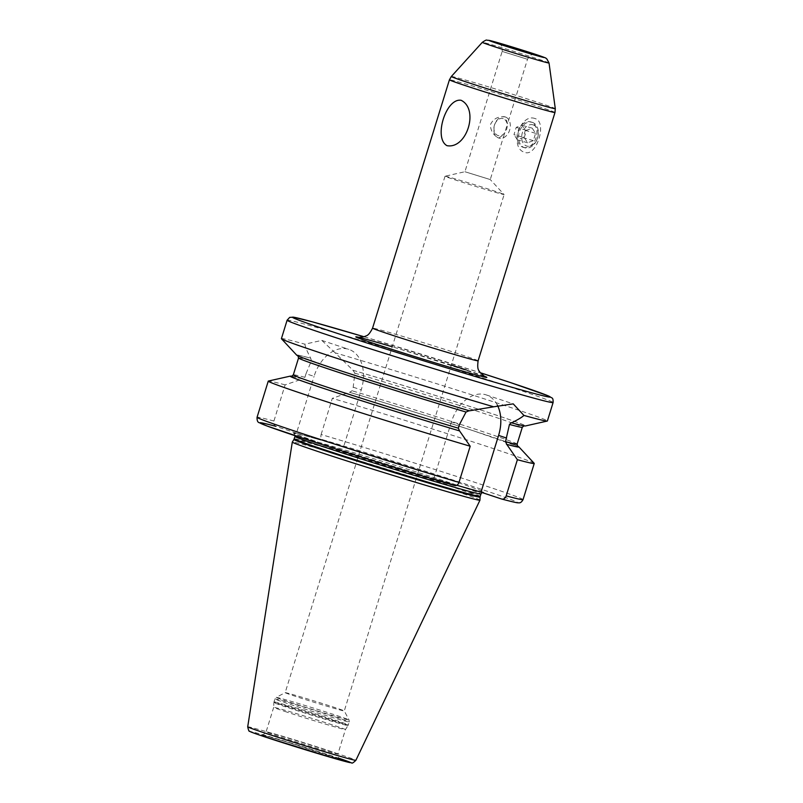<?xml version="1.0" encoding="UTF-8"?>
<svg xmlns="http://www.w3.org/2000/svg" width="803" height="803" viewBox="0 0 803 803"><rect width="100%" height="100%" fill="white"/><g stroke="black" fill="none" stroke-linecap="round" stroke-linejoin="round"><path stroke-width="0.6" stroke-dasharray="4.01 3.01" d="M445.023 176.248L285.175 692.648A30.936 0.652 -162.8 0 0 294.209 695.94A30.936 0.652 17.2 0 0 326.189 705.967A30.936 0.652 17.2 0 0 344.276 710.946A30.936 0.652 17.2 0 0 344.276 710.936A30.936 0.652 17.2 0 0 335.242 707.664A30.936 0.652 -162.8 0 0 303.544 697.717A30.936 0.652 -162.8 0 0 285.185 692.638A30.936 0.652 -162.8 0 1 285.185 692.638L276.202 697.375A38.112 0.803 -162.8 0 1 298.826 703.619A38.112 0.803 -162.8 0 1 337.882 715.875A38.112 0.803 17.2 0 1 349.014 719.91A38.112 0.803 17.2 0 1 327.082 713.897A38.112 0.803 17.2 0 1 287.323 701.431A38.112 0.803 -162.8 0 1 276.202 697.375L274.897 698.941A38.895 0.813 -162.8 0 1 297.632 705.205A38.895 0.813 -162.8 0 1 337.842 717.812A38.895 0.813 17.2 0 1 349.205 721.947L349.014 719.91L344.276 710.936L504.133 194.547A30.936 0.652 17.2 0 0 504.123 194.517A30.936 0.652 17.2 0 0 495.1 191.255A30.936 0.652 -162.8 0 0 463.612 181.378A30.936 0.652 -162.8 0 0 445.053 176.228A30.936 0.652 -162.8 0 0 445.023 176.248A30.936 0.652 -162.8 0 0 454.056 179.541A30.936 0.652 17.2 0 0 486.046 189.568A30.936 0.652 17.2 0 0 504.133 194.547L490.262 179.561L464.927 171.732L490.262 179.561L504.324 134.141L498.804 138.066C493.554 135.426 490.723 131.03 490.322 124.856C493.203 118.683 498.211 116.054 505.338 116.957L507.556 123.692L504.324 134.141M505.107 116.887L505.338 116.957A11.051 8 -74.1 0 0 505.107 116.887A11.051 8 -74.1 0 0 494.427 125.148A11.051 8 -74.1 0 0 498.804 138.066A11.051 8 -74.1 0 0 499.034 138.136A11.051 8 -74.1 0 0 509.714 129.865A11.051 8 -74.1 0 0 505.338 116.957M535.139 118.583C520.043 112.761 509.112 148.133 524.69 152.349C536.605 157.258 547.546 121.875 535.139 118.583M517.493 446.127A119.747 2.509 17.2 0 0 349.546 392.276L352.095 390.8L353.2 387.207L354.846 373.174L353.029 370.283L335.092 352.828A139.22 2.911 -162.8 0 1 506.733 406.188A139.22 2.911 -162.8 0 1 547.385 420.983M335.092 352.828L321.802 340.402L304.859 344.186C305.391 347.167 307.328 351.824 310.671 358.168L311.413 360.778L306.013 373.726L314.053 376.396A35.573 24.532 -71.7 0 1 348.843 349.365A35.573 24.532 -71.7 0 1 361.25 389.877L343.674 446.649L323.197 440.797A99.994 2.098 -162.8 0 1 455.07 481.619A99.994 2.098 17.2 0 1 460.531 486.337M281.411 338.645A139.22 2.911 -162.8 0 1 304.859 344.186M352.738 370.183A119.747 2.509 -162.8 0 1 469.825 406.418A119.747 2.509 -162.8 0 1 525.373 425.971M296.749 355.197A119.747 2.509 -162.8 0 1 310.671 358.168M454.538 485.574L433.821 478.698L454.297 484.55A99.994 2.098 17.2 0 1 322.425 443.728A99.994 2.098 -162.8 0 1 316.964 439.02L296.478 433.168L314.053 376.396M316.964 439.02L323.197 440.797M291.529 376.336L302.731 378.926L304.899 377.32L306.013 373.726M296.478 433.168L275.76 426.303C273.923 425.399 273.311 423.643 273.923 421.033L285.115 384.868L302.651 378.896A119.326 2.499 -162.8 0 0 291.71 376.316M468.942 410.664L469.444 410.805M497.328 405.053A35.573 24.532 108.3 0 0 486.186 394.895A35.573 24.532 108.3 0 0 451.396 421.926L459.436 424.596M517.604 446.237A119.326 2.499 -162.8 0 0 349.847 392.376L349.887 392.386C388.793 403.929 440.345 419.979 475.065 431.362L517.744 446.358M523.044 499.617A139.22 2.911 17.2 0 0 455.692 476.109A139.22 2.911 17.2 0 0 321.12 434.513C320.497 437.123 321.12 438.88 322.957 439.783L343.674 446.649M321.12 434.513L332.312 398.348L349.546 392.276M456.827 485.273L454.297 484.55M433.821 478.698L451.396 421.926M534.186 463.321A139.22 2.911 17.2 0 0 332.312 398.348M285.115 384.868A139.22 2.911 17.2 0 0 268.383 381.044M302.35 378.795A119.747 2.509 17.2 0 0 291.86 376.286M479.963 500.149A98.227 2.058 17.2 0 0 451.286 489.72A98.227 2.058 -162.8 0 0 349.967 457.941A98.227 2.058 -162.8 0 0 292.312 442.062M284.653 711.348A37.57 0.783 17.2 0 0 323.398 723.503A37.57 0.783 17.2 0 0 345.451 729.576L345.451 729.576A37.57 0.783 17.2 0 0 334.48 725.581A37.57 0.783 -162.8 0 0 295.645 713.395A37.57 0.783 -162.8 0 0 273.682 707.353A37.57 0.783 -162.8 0 1 273.682 707.353L273.863 702.595A38.805 0.813 -162.8 0 1 296.458 708.798A38.805 0.813 -162.8 0 1 336.668 721.415A38.805 0.813 17.2 0 1 347.99 725.541L348.281 724.908A38.895 0.813 17.2 0 0 336.929 720.773A38.895 0.813 -162.8 0 0 296.719 708.166A38.895 0.813 -162.8 0 0 273.984 701.902L273.863 702.595A38.805 0.813 -162.8 0 0 285.195 706.71A38.805 0.813 17.2 0 0 325.215 719.267A38.805 0.813 17.2 0 0 347.99 725.541L345.451 729.576L337.872 754.057A37.57 0.783 -162.8 0 1 315.91 748.015A37.57 0.783 -162.8 0 1 277.075 735.829A37.57 0.783 -162.8 0 1 266.104 731.834A37.57 0.783 -162.8 0 1 288.066 737.877A37.57 0.783 -162.8 0 1 326.901 750.062A37.57 0.783 -162.8 0 1 337.872 754.057C338.314 758.102 338.976 759.779 339.83 759.116L285.928 741.751L261.627 734.906C261.959 735.939 263.454 734.926 266.104 731.834L273.682 707.353A37.57 0.783 -162.8 0 0 284.653 711.348M523.064 147.29A13.26 9.596 -74.1 0 0 523.345 147.371A13.26 9.596 -74.1 0 0 536.163 137.454A13.26 9.596 -74.1 0 0 530.903 121.966A13.26 9.596 -74.1 0 0 530.632 121.875A13.26 9.596 -74.1 0 0 517.815 131.792A13.26 9.596 -74.1 0 0 523.064 147.29M532.098 122.297A13.26 9.596 -74.1 0 1 532.369 122.377A13.26 9.596 105.9 0 1 537.629 137.875A13.26 9.596 105.9 0 1 524.811 147.792A13.26 9.596 105.9 0 1 524.53 147.712A13.26 9.596 -74.1 0 1 519.28 132.214A13.26 9.596 -74.1 0 1 532.098 122.297L530.632 121.875M533.182 124.907A11.051 8 -74.1 0 0 522.321 132.947A11.051 8 -74.1 0 0 526.648 146.016A11.051 8 105.9 0 0 537.518 137.986A11.051 8 105.9 0 0 533.182 124.907M524.229 137.604L526.487 130.297L532.178 128.149L535.611 133.318L533.343 140.625L527.651 142.773L524.229 137.604L513.97 134.673L516.229 127.366L521.92 125.218L525.343 130.387L523.084 137.694L517.393 139.842L513.97 134.673M526.487 130.297L516.229 127.366M527.651 142.773L517.393 139.842M533.343 140.625L523.084 137.694M535.611 133.318L525.343 130.387M532.178 128.149L521.92 125.218M503.22 118.653A8.843 6.404 -74.1 0 0 494.528 125.077A8.843 6.404 -74.1 0 0 497.99 135.536A8.843 6.404 105.9 0 0 506.683 129.102A8.843 6.404 105.9 0 0 503.22 118.653M498.793 43.563C499.697 45.259 502.658 43.191 502.166 51.432L527.501 59.271L502.166 51.432L464.927 171.732L445.053 176.228M549.031 62.995A34.93 0.733 17.2 0 0 538.833 59.292A34.93 0.733 -162.8 0 0 502.869 48.009A34.93 0.733 -162.8 0 0 482.302 42.338M451.336 76.486A54.413 1.144 -162.8 0 1 483.376 85.309A54.413 1.144 -162.8 0 1 539.405 102.894A54.413 1.144 17.2 0 1 555.295 108.666M554.983 112.49A55.246 1.154 17.2 0 0 538.843 106.618A55.246 1.154 -162.8 0 0 481.73 88.701A55.246 1.154 -162.8 0 0 449.429 79.818M478.106 360.828A55.246 1.154 17.2 0 0 461.976 354.956A55.246 1.154 17.2 0 0 404.853 337.039A55.246 1.154 17.2 0 0 372.562 328.156M484.038 376.095A68.506 1.435 17.2 0 0 466.844 370.133A68.506 1.435 17.2 0 0 466.352 369.962M451.346 365.074A68.506 1.435 17.2 0 0 392.235 346.776M364.12 336.778A134.794 2.821 -162.8 0 1 480.194 372.712L364.12 336.778M287.113 320.206A139.22 2.911 -162.8 0 1 368.507 342.59A139.22 2.911 -162.8 0 1 512.444 387.749A139.22 2.911 -162.8 0 1 553.096 402.544M353.2 387.207L361.25 389.877M517.092 444.119A117.118 2.449 17.2 0 0 352.095 390.8M354.846 373.174A117.118 2.449 -162.8 0 1 466.864 407.854A117.118 2.449 -162.8 0 1 522.321 427.236M304.899 377.32A117.118 2.449 17.2 0 0 293.326 374.86M298.555 357.977A117.118 2.449 -162.8 0 1 311.413 360.778M353.029 370.283A119.326 2.499 -162.8 0 1 490.231 413.103A119.326 2.499 -162.8 0 1 511.21 422.729M469.153 410.714A119.326 2.499 -162.8 0 1 331.94 367.894A119.326 2.499 -162.8 0 1 310.972 358.268M322.957 439.783A134.794 2.821 -162.8 0 1 478.156 488.214A134.794 2.821 -162.8 0 1 501.734 499.054M455.743 484.962C420.933 475.025 357.666 455.452 322.475 443.748L294.099 433.64L294.972 436.42A97.344 2.038 -162.8 0 1 351.885 452.079A97.344 2.038 -162.8 0 1 452.531 483.647A97.344 2.038 17.2 0 1 480.947 493.996M273.923 421.033A139.22 2.911 17.2 0 0 257.06 417.289M480.204 496.415A97.344 2.038 17.2 0 0 451.778 486.076A97.344 2.038 -162.8 0 0 351.132 454.508A97.344 2.038 -162.8 0 0 294.229 438.85M293.938 439.472A97.434 2.038 -162.8 0 1 351.142 455.221A97.434 2.038 -162.8 0 1 451.627 486.748A97.434 2.038 17.2 0 1 480.084 497.087M247.705 726.815A56.622 1.184 -162.8 0 1 280.739 735.899A56.622 1.184 -162.8 0 1 339.358 754.288A56.622 1.184 -162.8 0 1 355.89 760.3M266.024 737.274A52.255 1.094 -162.8 0 1 264.759 735.257A52.255 1.094 -162.8 0 1 335.343 757.068A52.255 1.094 -162.8 0 1 338.715 758.193M328.527 755.121A41.987 0.883 -162.8 0 1 329.551 756.737A41.987 0.883 -162.8 0 1 272.829 739.212A41.987 0.883 -162.8 0 1 271.815 737.596A41.987 0.883 -162.8 0 1 328.527 755.121M285.336 706.038A38.895 0.813 17.2 0 0 325.546 718.655A38.895 0.813 17.2 0 0 348.281 724.908L349.205 721.947A38.895 0.813 17.2 0 1 326.46 715.694A38.895 0.813 17.2 0 1 286.249 703.077A38.895 0.813 -162.8 0 1 274.897 698.941L273.984 701.902A38.895 0.813 -162.8 0 0 285.336 706.038M534.728 54.694C533.031 55.578 531.757 52.195 527.501 59.271L507.556 123.692M484.49 376.326L401.229 349.486C374.66 341.395 357.004 336.748 358.539 337.34M321.802 340.402L348.843 349.365M523.787 425.811L511.14 422.699M298.154 355.97L341.145 370.916C376.868 382.629 430.067 399.161 469.113 410.694M486.186 394.895L513.227 403.869M458.985 485.895L483.245 492.189L482.091 492.54M524.811 147.792L523.345 147.371"/><path stroke-width="1.2" d="M446.99 145.674C433.389 138.267 445.866 97.926 461.052 100.265C479.331 109.017 466.864 149.358 446.99 145.674M281.462 338.776L296.749 355.197A119.747 2.509 -162.8 0 0 469.444 410.805L493.704 406.8A139.22 2.911 -162.8 0 1 322.063 353.44A139.22 2.911 -162.8 0 1 281.462 338.776A139.22 2.911 -162.8 0 1 281.411 338.645L287.113 320.206A139.22 2.911 -162.8 0 0 327.765 335.002A139.22 2.911 -162.8 0 0 471.702 380.15A139.22 2.911 -162.8 0 0 553.096 402.544L547.385 420.983A139.22 2.911 -162.8 0 1 547.265 421.053A139.22 2.911 -162.8 0 1 523.937 415.432C521.83 417.389 517.684 419.859 511.511 422.82L511.14 422.699M547.265 421.053L525.373 425.971A119.747 2.509 -162.8 0 1 511.511 422.82M511.21 422.729L509.463 424.446L505.519 441.66L506.763 444.4A119.747 2.509 17.2 0 0 518.899 446.9A119.747 2.509 17.2 0 0 517.493 446.127M291.86 376.286A119.747 2.509 17.2 0 0 290.274 376.125A119.747 2.509 17.2 0 0 344.176 395.146A119.747 2.509 17.2 0 0 459.567 430.92L458.332 428.19L459.436 424.596L466.031 412.039L469.153 410.714M506.763 444.4L517.383 459.707L506.181 495.873C505.217 498.372 503.732 499.426 501.734 499.054L481.017 492.179L498.593 435.407A35.573 24.532 108.3 0 0 497.328 405.053M493.704 406.8L513.227 403.869L523.937 415.432M506.181 495.873A139.22 2.911 17.2 0 0 523.044 499.617C521.739 502.026 520.324 503.09 518.808 502.819C517.604 502.788 518.457 503.421 501.875 499.095L501.734 499.054M456.827 485.273L481.017 492.179M458.995 482.392C458.021 484.892 456.546 485.945 454.538 485.574L454.618 485.594C412.652 473.198 356.141 455.672 315.9 442.573L267.118 426.022L259.369 422.739C257.703 422.418 256.94 420.601 257.06 417.289A139.22 2.911 17.2 0 0 324.412 440.797A139.22 2.911 17.2 0 0 458.995 482.392L470.187 446.227L459.567 430.92M517.383 459.707A139.22 2.911 17.2 0 0 534.236 463.451A139.22 2.911 17.2 0 0 534.186 463.321L518.899 446.9M290.274 376.125L268.383 381.044A139.22 2.911 17.2 0 0 268.262 381.114A139.22 2.911 17.2 0 0 335.614 404.632A139.22 2.911 17.2 0 0 470.187 446.227M247.705 726.815C248.478 730.328 249.111 731.794 249.603 731.202C250.616 731.794 248.729 731.433 265.944 737.244L338.535 759.628L351.563 762.85C351.905 763.623 353.35 762.78 355.89 760.3A56.622 1.184 -162.8 0 1 322.706 751.176A56.622 1.184 -162.8 0 1 264.247 732.828A56.622 1.184 -162.8 0 1 247.705 726.815L292.302 442.082A98.227 2.058 -162.8 0 0 320.989 452.511A98.227 2.058 17.2 0 0 422.408 484.329A98.227 2.058 17.2 0 0 479.963 500.169A98.227 2.058 17.2 0 0 479.963 500.149L480.084 497.087A97.434 2.038 17.2 0 1 423.362 481.499A97.434 2.038 17.2 0 1 322.384 449.831A97.434 2.038 -162.8 0 1 293.938 439.472L294.972 436.42A97.344 2.038 -162.8 0 0 323.398 446.769A97.344 2.038 17.2 0 0 424.044 478.337A97.344 2.038 17.2 0 0 480.947 493.996L482.091 492.54M292.302 442.082A98.227 2.058 -162.8 0 1 292.312 442.062L293.938 439.472M503.601 45.249L503.12 44.486L529.99 52.787L530.472 53.55L503.601 45.249M497.609 43.543A28.928 0.602 17.2 0 0 536.685 55.608A28.928 0.602 17.2 0 0 535.982 54.504A28.928 0.602 -162.8 0 0 496.906 42.429A28.928 0.602 -162.8 0 0 497.609 43.543M482.302 42.338A34.93 0.733 -162.8 0 0 492.49 46.062A34.93 0.733 17.2 0 0 528.755 57.435A34.93 0.733 17.2 0 0 549.031 62.995L546.893 58.96C544.364 57.706 550.296 59.392 536.103 54.534L488.686 40.28C486.096 40.702 487.853 38.574 482.302 42.338L451.336 76.486L449.429 79.818L372.562 328.156A55.246 1.154 17.2 0 0 388.692 334.018A55.246 1.154 17.2 0 0 445.806 351.935A55.246 1.154 17.2 0 0 478.106 360.828C476.811 370.835 479.311 370.364 480.023 372.472L484.49 376.326M549.031 62.995L555.295 108.666A54.413 1.144 17.2 0 1 523.717 99.994A54.413 1.144 17.2 0 1 467.216 82.277A54.413 1.144 -162.8 0 1 451.336 76.486M449.429 79.818A55.246 1.154 -162.8 0 0 465.559 85.69A55.246 1.154 17.2 0 0 522.683 103.607A55.246 1.154 17.2 0 0 554.983 112.49L555.295 108.666M466.352 369.962A68.506 1.435 17.2 0 0 451.346 365.074M392.235 346.776A68.506 1.435 17.2 0 0 375.975 344.176A68.506 1.435 17.2 0 0 455.552 368.999A68.506 1.435 17.2 0 0 484.038 376.095M553.096 402.544C553.237 399.733 552.825 398.178 551.852 397.886L548.258 395.859L510.899 382.71L480.194 372.702A134.794 2.821 -162.8 0 1 510.818 382.69A134.794 2.821 -162.8 0 1 514.091 387.879A134.794 2.821 -162.8 0 1 332.01 331.619A134.794 2.821 -162.8 0 1 364.12 336.778L312.497 321.873L293.426 317.165L289.682 317.386L287.113 320.206M505.519 441.66A117.118 2.449 17.2 0 0 517.092 444.119L522.321 427.236A117.118 2.449 -162.8 0 1 509.463 424.446M291.529 376.336L293.326 374.86A117.118 2.449 17.2 0 0 458.332 428.19M466.031 412.039A117.118 2.449 -162.8 0 1 354.013 377.37A117.118 2.449 -162.8 0 1 298.555 357.977L297.903 355.739M498.593 435.407L506.633 438.077M517.604 446.237A119.326 2.499 -162.8 0 1 506.462 444.3M459.266 430.82A119.326 2.499 -162.8 0 1 339.619 393.661A119.326 2.499 -162.8 0 1 291.71 376.316M454.538 485.574A134.794 2.821 -162.8 0 1 299.338 437.143A134.794 2.821 -162.8 0 1 275.76 426.303M294.229 438.85A97.344 2.038 -162.8 0 0 322.645 449.188A97.344 2.038 17.2 0 0 423.291 480.766A97.344 2.038 17.2 0 0 480.204 496.415L480.947 493.996M338.715 758.193A52.255 1.094 -162.8 0 1 334.851 758.574A52.255 1.094 -162.8 0 1 266.024 737.274M498.984 43.663L534.527 54.664M358.539 337.34L364.381 336.688C366.128 335.433 368.175 336.899 372.562 328.156M293.326 374.86L298.555 357.977M522.321 427.236L524.118 425.761M517.092 444.119L517.744 446.358M295.092 435.728L294.972 436.42M458.985 485.895L459.527 486.046M523.044 499.617L534.236 463.451M257.06 417.289L268.262 381.114M480.204 496.415L480.084 497.087M355.89 760.3L479.963 500.169M554.983 112.49L478.106 360.828"/></g></svg>
